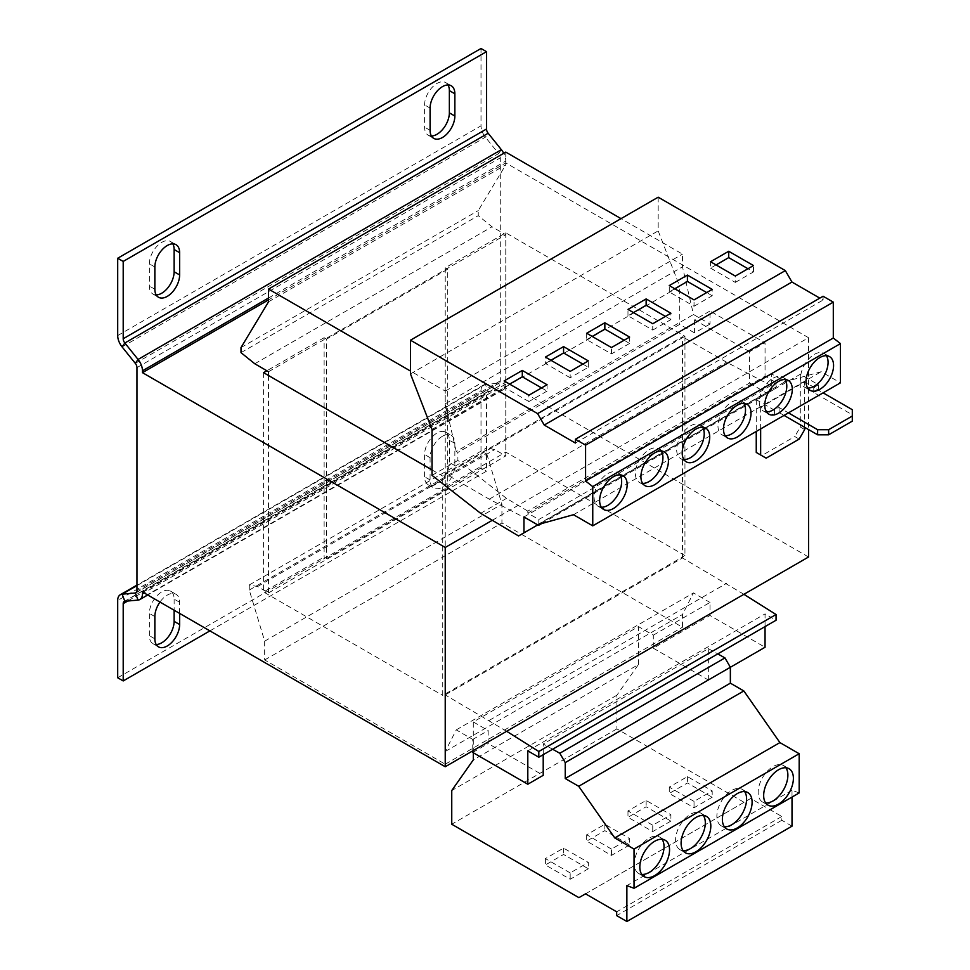<?xml version="1.0" encoding="UTF-8"?>
<svg xmlns="http://www.w3.org/2000/svg" width="970" height="970" viewBox="0 0 970 970"><rect width="100%" height="100%" fill="white"/><g stroke="black" fill="none" stroke-linecap="round" stroke-linejoin="round"><path stroke-width="0.73" stroke-dasharray="4.85 3.64" d="M448.031 84.948A17.521 10.112 120 0 0 445.727 82.596A17.521 10.112 120 0 0 436.973 83.456A17.521 10.112 120 0 0 424.581 104.905L424.581 127.155A17.521 10.112 120 0 0 428.207 135.182A17.521 10.112 120 0 0 431.407 135.994M172.805 243.858A17.521 10.112 120 0 0 170.49 241.494A17.521 10.112 120 0 0 161.735 242.367A17.521 10.112 120 0 0 149.356 263.816L149.356 286.065A17.521 10.112 120 0 0 152.981 294.08A17.521 10.112 120 0 0 156.17 294.904M442.478 436.233A17.521 10.112 120 0 0 430.086 457.682L430.086 479.932A17.521 10.112 120 0 0 433.711 487.946A17.521 10.112 120 0 0 447.218 483.254A17.521 10.112 120 0 0 454.857 465.624L454.857 443.387A17.521 10.112 120 0 0 451.232 435.36A17.521 10.112 120 0 0 442.478 436.233M454.857 443.387L449.353 440.198A17.521 10.112 120 0 0 445.727 432.183A17.521 10.112 120 0 0 436.973 433.056A17.521 10.112 120 0 0 424.581 454.506L424.581 476.755A17.521 10.112 120 0 0 428.207 484.77A17.521 10.112 120 0 0 441.714 480.077A17.521 10.112 120 0 0 449.353 462.447L454.857 465.624M179.632 613.404L179.632 602.285A17.521 10.112 120 0 0 175.994 594.27A17.521 10.112 120 0 0 167.24 595.131A17.521 10.112 120 0 0 159.965 602.055M179.632 602.285L174.127 599.108A17.521 10.112 120 0 0 170.49 591.094A17.521 10.112 120 0 0 161.735 591.955A17.521 10.112 120 0 0 149.356 613.404L149.356 635.653A17.521 10.112 120 0 0 152.981 643.668A17.521 10.112 120 0 0 156.17 644.492M702.547 427.212A19.461 11.24 120 0 0 700.194 424.933A19.461 11.24 120 0 0 690.458 425.891A19.461 11.24 120 0 0 677.739 443.047A19.461 11.24 120 0 0 680.722 458.64A19.461 11.24 120 0 0 683.874 459.537M661.261 451.05A19.461 11.24 120 0 0 658.909 448.77A19.461 11.24 120 0 0 649.172 449.728A19.461 11.24 120 0 0 636.453 466.885A19.461 11.24 120 0 0 639.448 482.478A19.461 11.24 120 0 0 642.589 483.375M619.975 474.876A19.461 11.24 120 0 0 617.623 472.608A19.461 11.24 120 0 0 607.887 473.566A19.461 11.24 120 0 0 595.18 490.723A19.461 11.24 120 0 0 598.163 506.316A19.461 11.24 120 0 0 601.303 507.213M785.118 379.537A19.461 11.24 120 0 0 782.754 377.257A19.461 11.24 120 0 0 773.029 378.227A19.461 11.24 120 0 0 760.31 395.372A19.461 11.24 120 0 0 763.293 410.965A19.461 11.24 120 0 0 766.445 411.874M743.832 403.374A19.461 11.24 120 0 0 741.468 401.095A19.461 11.24 120 0 0 731.744 402.065A19.461 11.24 120 0 0 719.025 419.21A19.461 11.24 120 0 0 722.007 434.803A19.461 11.24 120 0 0 725.16 435.712M826.404 355.699A19.461 11.24 120 0 0 824.039 353.432A19.461 11.24 120 0 0 814.315 354.389A19.461 11.24 120 0 0 801.596 371.534A19.461 11.24 120 0 0 804.579 387.139A19.461 11.24 120 0 0 807.731 388.036M703.347 815.443A21.025 12.137 120 0 0 700.97 813.224A21.025 12.137 120 0 0 690.458 814.266A21.025 12.137 120 0 0 676.733 832.781A21.025 12.137 120 0 0 679.946 849.623A21.025 12.137 120 0 0 683.062 850.581M662.073 839.28A21.025 12.137 120 0 0 659.685 837.061A21.025 12.137 120 0 0 649.172 838.104A21.025 12.137 120 0 0 635.447 856.619A21.025 12.137 120 0 0 638.66 873.461A21.025 12.137 120 0 0 641.788 874.419M785.918 767.779A21.025 12.137 120 0 0 783.542 765.548A21.025 12.137 120 0 0 773.029 766.591A21.025 12.137 120 0 0 759.292 785.118A21.025 12.137 120 0 0 762.517 801.96A21.025 12.137 120 0 0 765.633 802.905M744.633 791.605A21.025 12.137 120 0 0 742.256 789.386A21.025 12.137 120 0 0 731.744 790.429A21.025 12.137 120 0 0 718.006 808.944A21.025 12.137 120 0 0 721.231 825.797A21.025 12.137 120 0 0 724.347 826.743M784.039 415.415L779.092 412.553L774.412 415.257L760.65 407.315L804.688 381.889L804.688 427.333M852.303 409.692L852.303 414.784L813.769 392.535L818.45 389.831L804.688 381.889M852.303 414.784L852.303 421.138M818.45 389.831L818.45 384.75L800.286 374.262L756.248 399.688L774.412 410.164L779.092 407.473L788.44 412.868M818.45 384.75L813.769 387.442L823.118 392.85M756.248 399.688L756.248 431.456M760.65 407.315L760.65 428.91M774.412 410.164L774.412 415.257M766.154 458.155L761.753 455.621L794.782 436.548L799.183 439.095M804.688 429.552L800.286 427.018L794.782 436.548M800.286 374.262L800.286 427.018M813.769 392.535L813.769 387.442M779.092 412.553L779.092 407.473M492.299 520.284L808.543 337.705L808.543 429.552M473.299 752.769L473.299 721.935L638.442 626.596L653.307 635.18L653.307 648.202L710.004 615.477L765.051 647.257M653.307 635.18L710.004 602.443L710.004 615.477M653.307 648.202L708.342 679.994L730.361 667.275M538.811 524.333L538.811 519.496L527.801 513.142L527.801 511.105L749.628 383.029L749.628 351.686L765.051 342.786L710.004 311.006L710.004 324.041L693.489 314.51L682.48 266.835L682.48 254.116L621.018 218.638M527.801 513.142L765.051 376.166L765.051 342.786M749.628 351.686L694.581 319.906L710.004 311.006M694.581 319.906L694.581 332.94L710.004 324.041M694.581 332.94L679.727 324.356L457.888 452.432L456.239 451.486L693.489 314.51M527.801 511.105L506.522 498.386L457.888 460.411L457.888 452.432M456.239 451.486L445.23 403.811L445.23 391.092L410.468 371.037M268.532 375.523L268.532 592.912L257.523 586.559L249.266 584.958L249.266 590.051L264.677 641.158L264.677 659.964L445.23 764.214L445.23 751.495L456.239 729.889L472.754 739.419L472.754 750.865M506.655 731.283L445.23 694.92L445.23 473.724L489.268 499.15L537.938 524.758M445.23 694.92L682.48 557.956L682.48 556.998L442.744 695.405L442.744 476.112L682.48 337.705L682.48 336.748L726.518 362.174L776.061 388.242L776.061 382.519L765.051 376.166M445.23 473.724L682.48 336.748M249.266 584.958L486.516 447.995L486.516 453.075L501.926 504.182L501.926 522.988L682.48 627.238L682.48 614.519L693.489 592.912L710.004 602.443M249.266 590.051L486.516 453.075M264.677 641.158L501.926 504.182M264.677 659.964L501.926 522.988M445.23 764.214L682.48 627.238M445.23 751.495L682.48 614.519M456.239 729.889L693.489 592.912M473.299 721.935L488.165 730.519L488.165 743.553L543.212 775.333M472.754 739.419L488.165 730.519M472.754 752.453L488.165 743.553M543.212 754.672L543.212 743.99L552.621 749.24M708.342 679.994L708.342 648.651L543.212 743.99M765.051 626.596L765.051 613.889L776.061 620.242M527.801 750.865L765.051 613.889M743.905 594.307L682.48 557.956M489.268 720.346L726.518 583.37M489.268 499.15L726.518 362.174M541.733 523.521L776.061 388.242M538.811 519.496L776.061 382.519M445.23 403.811L682.48 266.835M445.23 391.092L682.48 254.116M505.782 152.108L505.782 164.815L478.258 210.587L478.258 215.667L492.02 226.786L505.782 234.74L505.782 455.936L494.773 449.583L486.516 447.995M268.532 301.791L505.782 164.815M241.009 347.563L478.258 210.587M241.009 352.643L478.258 215.667M254.77 363.762L492.02 226.786M268.532 371.716L505.782 234.74M684.953 336.275L684.953 555.567L682.48 556.998L682.48 337.705L684.953 336.275L505.782 232.824L445.23 267.793L445.23 487.073L447.703 488.504L447.703 269.223L326.599 339.136L326.599 558.429L324.125 556.998L263.573 591.955L442.744 695.405M447.703 488.504L326.599 558.429M268.532 592.912L505.782 455.936M257.523 586.559L494.773 449.583M326.599 339.136L324.125 337.705L324.125 556.998M445.23 267.793L447.703 269.223M808.543 337.705L505.782 162.912L268.532 299.888M432.014 469.916L442.744 476.112M324.125 337.705L266.871 370.758M808.543 556.998L505.782 382.204L142.469 591.955M684.953 555.567L505.782 452.117L445.23 487.073M263.573 372.662L263.573 591.955M505.782 232.824L505.782 452.117M501.369 149.683L498.616 153.6A4.668 2.692 60 0 1 500.277 157.855L500.277 380.895A4.668 2.692 60 0 1 499.308 383.041A4.668 2.692 60 0 1 498.616 383.247L485.412 384.423L488.165 391.516L501.369 390.34A12.452 7.19 60 0 0 503.2 389.782A12.452 7.19 60 0 0 505.782 384.071L505.782 382.204M505.782 162.912L505.782 161.044A12.452 7.19 60 0 0 503.709 153.296M135.315 363.362L498.616 153.6L485.412 137.17A12.452 7.19 -120 0 1 481.011 125.821L481.011 48.5M124.851 601.279L488.165 391.516A4.668 2.692 -120 0 0 487.474 391.734A4.668 2.692 -120 0 0 486.516 393.868L127.713 601.024M136.964 585.601L485.412 384.423A12.452 7.19 -120 0 0 483.581 384.993A12.452 7.19 -120 0 0 481.011 390.692L117.697 600.442M209.908 630.888L486.516 471.19L486.516 393.868M117.697 677.763L481.011 468.013L486.516 471.19M449.353 440.198L449.353 462.447M174.127 599.108L174.127 610.227M481.011 468.013L481.011 390.692M518.538 535.961L771.647 389.831L771.647 373.935L785.118 381.707L821.19 371.716L840.456 382.835M749.628 383.029L766.239 392.947M432.014 429.419L679.727 286.405L679.727 324.356M658.181 197.189L658.181 230.872L679.727 286.405M823.093 296.238L823.093 300.033L819.82 298.142M432.014 475.349L457.888 460.411M480.647 513.324L506.522 498.386M575.392 443.047L823.093 300.033M410.468 373.887L658.181 230.872M538.556 524.406L771.647 389.831M523.945 516.949L771.647 373.935M537.404 524.721L785.118 381.707M573.488 514.718L821.19 371.716M792.017 826.161L781.808 820.268L781.808 816.473L750.659 798.492L744.051 802.299L616.896 728.894L616.896 695.199L638.442 664.547L473.299 759.898M638.442 664.547L638.442 626.596M708.342 648.651L717.764 653.901M799.171 792.939L792.017 790.271L792.017 797.073M792.017 790.271L626.875 885.61M781.808 820.268L616.678 915.607M781.808 816.473L616.678 911.812M750.659 798.492L585.516 893.831M744.051 802.299L578.908 897.65M588.341 868.768L570.178 879.256L545.407 864.949L563.57 854.461L588.341 868.768L588.341 862.415L570.178 872.903L570.178 879.256M629.627 844.931L611.464 855.419L586.692 841.123L604.856 830.635L629.627 844.931L629.627 838.577L611.464 849.065L611.464 855.419M616.896 728.894L451.753 824.233M616.896 695.199L451.753 790.538M670.913 821.093L652.749 831.581L627.978 817.286L646.141 806.797L670.913 821.093L670.913 814.739L652.749 825.227L652.749 831.581M712.198 797.267L694.035 807.743L669.264 793.448L687.427 782.96L712.198 797.267L712.198 790.902L694.035 801.39L694.035 807.743M694.035 801.39L669.264 787.094L687.427 776.606L712.198 790.902M687.427 776.606L687.427 782.96M669.264 787.094L669.264 793.448M652.749 825.227L627.978 810.932L646.141 800.444L670.913 814.739M646.141 800.444L646.141 806.797M627.978 810.932L627.978 817.286M611.464 849.065L586.692 834.758L604.856 824.27L629.627 838.577M604.856 824.27L604.856 830.635M586.692 834.758L586.692 841.123M570.178 872.903L545.407 858.595L563.57 848.107L588.341 862.415M563.57 848.107L563.57 854.461M545.407 858.595L545.407 864.949M716.054 264.931L710.549 268.108L710.549 261.742M710.549 268.108L735.321 282.403L735.321 276.05M735.321 282.403L753.484 271.915L747.979 268.738M753.484 271.915L753.484 265.562M633.483 312.595L627.978 315.771L652.749 330.079L652.749 323.725M627.978 315.771L627.978 309.418M652.749 330.079L670.913 319.591L670.913 313.237M670.913 319.591L665.408 316.414M674.768 288.757L669.264 291.946L694.035 306.241L694.035 299.888M669.264 291.946L669.264 285.58M694.035 306.241L712.198 295.753L712.198 289.399M712.198 295.753L706.693 292.576M541.563 387.915L547.068 391.092L547.068 384.738M547.068 391.092L528.892 401.58L528.892 395.226M528.892 401.58L504.121 387.285L509.626 384.108M504.121 387.285L504.121 380.931M624.122 340.252L629.627 343.428L629.627 337.063M629.627 343.428L611.464 353.917L586.692 339.609L586.692 333.256M586.692 339.609L592.197 336.432M611.464 353.917L611.464 347.551M582.837 364.077L588.341 367.266L570.178 377.742L570.178 371.389M570.178 377.742L545.407 363.447L545.407 357.093M588.341 367.266L588.341 360.901M545.407 363.447L550.911 360.27M430.086 108.094L424.581 104.905M154.86 266.992L149.356 263.816M430.086 457.682L424.581 454.506M154.86 616.593L149.356 613.404M505.782 384.071L144.094 592.888M500.277 380.895L136.964 590.645M136.964 367.618L500.277 157.855M268.532 298.008L505.782 161.044M122.099 346.921L485.412 137.17L488.165 133.254M117.697 335.571L481.011 125.821M136.527 592.306L498.616 383.247L501.369 390.34L138.067 600.091M154.86 638.83L149.356 635.653M430.086 479.932L424.581 476.755M154.86 289.242L149.356 286.065M430.086 130.332L424.581 127.155M700.194 424.933L705.699 428.109M658.909 448.77L664.414 451.947M617.623 472.608L623.128 475.785M782.754 377.257L788.258 380.434M741.468 401.095L746.973 404.272M824.039 353.432L829.544 356.608M679.946 849.623L685.451 852.812M638.66 873.461L644.165 876.637M762.517 801.96L768.022 805.136M721.231 825.797L726.736 828.974M499.308 383.041L135.994 592.791M503.2 389.782L147.743 594.998M483.581 384.993L136.964 585.104M487.474 391.734L124.172 601.485M742.256 789.386L747.761 792.563M783.542 765.548L789.046 768.725M659.685 837.061L665.19 840.238M700.97 813.224L706.475 816.4M804.579 387.139L810.083 390.316M722.007 434.803L727.512 437.979M763.293 410.965L768.798 414.154M598.163 506.316L603.667 509.492M639.448 482.478L644.953 485.655M680.722 458.64L686.226 461.817M170.49 591.094L175.994 594.27M152.981 643.668L158.486 646.857M445.727 432.183L451.232 435.36M428.207 484.77L433.711 487.946M152.981 294.08L158.486 297.256M170.49 241.494L175.994 244.67M428.207 135.182L433.711 138.358M445.727 82.596L451.232 85.772"/><path stroke-width="1.45" d="M442.478 86.633A17.521 10.112 120 0 0 430.086 108.094L430.086 130.332A17.521 10.112 120 0 0 433.711 138.358A17.521 10.112 120 0 0 447.218 133.666A17.521 10.112 120 0 0 454.857 116.036L454.857 93.787A17.521 10.112 120 0 0 451.232 85.772A17.521 10.112 120 0 0 442.478 86.633M167.24 245.543A17.521 10.112 120 0 0 154.86 266.992L154.86 289.242A17.521 10.112 120 0 0 158.486 297.256A17.521 10.112 120 0 0 171.981 292.564A17.521 10.112 120 0 0 179.632 274.934L179.632 252.697A17.521 10.112 120 0 0 175.994 244.67A17.521 10.112 120 0 0 167.24 245.543M159.965 602.055A17.521 10.112 120 0 0 154.86 616.593L154.86 638.83A17.521 10.112 120 0 0 158.486 646.857A17.521 10.112 120 0 0 171.981 642.164A17.521 10.112 120 0 0 179.632 624.534L179.632 613.404M695.963 460.859A19.461 11.24 120 0 0 708.682 443.702A19.461 11.24 120 0 0 705.699 428.109A19.461 11.24 120 0 0 695.963 429.079A19.461 11.24 120 0 0 683.244 446.224A19.461 11.24 120 0 0 686.226 461.817A19.461 11.24 120 0 0 695.963 460.859M683.874 459.537A19.461 11.24 120 0 0 690.458 457.682A19.461 11.24 120 0 0 702.547 427.212M654.677 484.697A19.461 11.24 120 0 0 667.396 467.54A19.461 11.24 120 0 0 664.414 451.947A19.461 11.24 120 0 0 654.677 452.905A19.461 11.24 120 0 0 641.958 470.062A19.461 11.24 120 0 0 644.953 485.655A19.461 11.24 120 0 0 654.677 484.697M642.589 483.375A19.461 11.24 120 0 0 649.172 481.508A19.461 11.24 120 0 0 661.261 451.05M613.392 508.522A19.461 11.24 120 0 0 626.111 491.378A19.461 11.24 120 0 0 623.128 475.785A19.461 11.24 120 0 0 613.392 476.743A19.461 11.24 120 0 0 600.685 493.9A19.461 11.24 120 0 0 603.667 509.492A19.461 11.24 120 0 0 613.392 508.522M601.303 507.213A19.461 11.24 120 0 0 607.887 505.346A19.461 11.24 120 0 0 619.975 474.876M778.534 413.184A19.461 11.24 120 0 0 791.241 396.039A19.461 11.24 120 0 0 788.258 380.434A19.461 11.24 120 0 0 778.534 381.404A19.461 11.24 120 0 0 765.815 398.549A19.461 11.24 120 0 0 768.798 414.154A19.461 11.24 120 0 0 778.534 413.184M766.445 411.874A19.461 11.24 120 0 0 773.029 410.007A19.461 11.24 120 0 0 785.118 379.537M737.248 437.021A19.461 11.24 120 0 0 749.968 419.864A19.461 11.24 120 0 0 746.973 404.272A19.461 11.24 120 0 0 737.248 405.242A19.461 11.24 120 0 0 724.529 422.387A19.461 11.24 120 0 0 727.512 437.979A19.461 11.24 120 0 0 737.248 437.021M725.16 435.712A19.461 11.24 120 0 0 731.744 433.845A19.461 11.24 120 0 0 743.832 403.374M819.82 389.346A19.461 11.24 120 0 0 832.527 372.201A19.461 11.24 120 0 0 829.544 356.608A19.461 11.24 120 0 0 819.82 357.566A19.461 11.24 120 0 0 807.101 374.723A19.461 11.24 120 0 0 810.083 390.316A19.461 11.24 120 0 0 819.82 389.346M807.731 388.036A19.461 11.24 120 0 0 814.315 386.169A19.461 11.24 120 0 0 826.404 355.699M695.963 817.443A21.025 12.137 120 0 0 682.237 835.958A21.025 12.137 120 0 0 685.451 852.812A21.025 12.137 120 0 0 695.963 851.769A21.025 12.137 120 0 0 709.688 833.242A21.025 12.137 120 0 0 706.475 816.4A21.025 12.137 120 0 0 695.963 817.443M683.062 850.581A21.025 12.137 120 0 0 690.458 848.592A21.025 12.137 120 0 0 703.347 815.443M654.677 841.281A21.025 12.137 120 0 0 640.952 859.796A21.025 12.137 120 0 0 644.165 876.637A21.025 12.137 120 0 0 654.677 875.595A21.025 12.137 120 0 0 668.415 857.08A21.025 12.137 120 0 0 665.19 840.238A21.025 12.137 120 0 0 654.677 841.281M641.788 874.419A21.025 12.137 120 0 0 649.172 872.418A21.025 12.137 120 0 0 662.073 839.28M778.534 769.768A21.025 12.137 120 0 0 764.796 788.295A21.025 12.137 120 0 0 768.022 805.136A21.025 12.137 120 0 0 778.534 804.094A21.025 12.137 120 0 0 792.26 785.567A21.025 12.137 120 0 0 789.046 768.725A21.025 12.137 120 0 0 778.534 769.768M765.633 802.905A21.025 12.137 120 0 0 773.029 800.917A21.025 12.137 120 0 0 785.918 767.779M737.248 793.605A21.025 12.137 120 0 0 723.511 812.132A21.025 12.137 120 0 0 726.736 828.974A21.025 12.137 120 0 0 737.248 827.931A21.025 12.137 120 0 0 750.974 809.404A21.025 12.137 120 0 0 747.761 792.563A21.025 12.137 120 0 0 737.248 793.605M724.347 826.743A21.025 12.137 120 0 0 731.744 824.755A21.025 12.137 120 0 0 744.633 791.605M604.856 322.767L629.627 337.063L611.464 347.551L586.692 333.256L604.856 322.767L604.856 329.121L624.122 340.252M410.468 340.203L410.468 373.887L432.014 429.419L432.014 475.349L480.647 513.324L518.538 535.961L523.945 532.845L523.945 516.949L537.404 524.721L573.488 514.718L592.755 525.849L592.755 486.625L585.589 481.035L585.589 445.145L575.392 439.252L575.392 443.047L544.231 425.054L537.622 413.62L410.468 340.203L658.181 197.189L785.336 270.606L791.944 282.04L819.82 298.142M537.622 413.62L785.336 270.606M547.068 384.738L528.892 395.226L504.121 380.931L522.296 370.443L547.068 384.738M570.178 371.389L545.407 357.093L563.57 346.605L588.341 360.901L570.178 371.389M788.44 412.868L817.625 429.71L828.635 429.71L828.635 434.803L852.303 421.138L852.303 409.692L823.118 392.85M828.635 434.803L817.625 434.803L784.039 415.415M828.635 429.71L852.303 416.045M756.248 431.456L756.248 452.444L766.154 458.155L799.183 439.095L804.688 429.552L804.688 427.333M760.65 428.91L760.65 454.978M761.753 455.621L756.248 452.444M817.625 434.803L817.625 429.71M808.543 429.552L808.543 556.998L445.23 766.749L142.469 591.955L142.469 593.834A12.452 7.19 -120 0 1 139.886 599.533A12.452 7.19 -120 0 1 138.067 600.091L124.851 601.279L122.099 594.186L135.315 592.997A4.668 2.692 -120 0 0 135.994 592.791A4.668 2.692 -120 0 0 136.964 590.645L136.964 367.618A4.668 2.692 -120 0 0 135.315 363.362L138.067 359.446L501.369 149.683A12.452 7.19 60 0 1 503.709 153.296M492.299 520.284L445.23 547.468L445.23 766.749M717.764 653.901L724.954 657.903L730.361 667.275L765.051 647.257L765.051 626.596M410.468 371.037L268.532 289.084L268.532 301.791L241.009 347.563L241.009 352.643L254.77 363.762L268.532 371.716L268.532 375.523M472.754 750.865L472.754 752.453L527.801 784.233L527.801 750.865L538.811 757.218L538.811 751.495L506.655 731.283M537.938 524.758L538.811 525.219L538.811 524.333M527.801 784.233L543.212 775.333L543.212 754.672M538.811 757.218L776.061 620.242L776.061 614.519L743.905 594.307M538.811 751.495L776.061 614.519M538.811 525.219L541.733 523.521M621.018 218.638L505.782 152.108L268.532 289.084M268.532 299.888L142.469 372.662L445.23 547.468M266.871 370.758L263.573 372.662L432.014 469.916M135.315 363.362L122.099 346.921L124.851 343.004L138.067 359.446A12.452 7.19 -120 0 1 142.469 370.795L142.469 372.662M501.369 149.683L488.165 133.254A4.668 2.692 -120 0 1 486.516 128.998L486.516 51.677L123.202 261.427L123.202 338.748L486.516 128.998M488.165 133.254L124.851 343.004A4.668 2.692 60 0 1 123.202 338.748M122.099 346.921A12.452 7.19 60 0 1 117.697 335.571L117.697 258.25L123.202 261.427M117.697 258.25L481.011 48.5L486.516 51.677M431.407 135.994A17.521 10.112 120 0 0 449.353 112.859L454.857 116.036M454.857 93.787L449.353 90.61L449.353 112.859M449.353 90.61A17.521 10.112 120 0 0 448.031 84.948M156.17 294.904A17.521 10.112 120 0 0 174.127 271.758L179.632 274.934M179.632 252.697L174.127 249.508L174.127 271.758M174.127 249.508A17.521 10.112 120 0 0 172.805 243.858M127.713 601.024L123.202 603.619A4.668 2.692 60 0 1 124.172 601.485A4.668 2.692 60 0 1 124.851 601.279M123.202 603.619L123.202 680.94L117.697 677.763L117.697 600.442A12.452 7.19 60 0 1 120.28 594.743A12.452 7.19 60 0 1 122.099 594.186L136.964 585.601M123.202 680.94L209.908 630.888M174.127 610.227L174.127 621.358L179.632 624.534M156.17 644.492A17.521 10.112 120 0 0 174.127 621.358M592.755 525.849L840.456 382.835L840.456 343.61L833.303 338.021L833.303 302.131L823.093 296.238L575.392 439.252M585.589 481.035L833.303 338.021M592.755 486.625L840.456 343.61M585.589 445.145L833.303 302.131M544.231 425.054L791.944 282.04M523.945 532.845L538.556 524.406M694.035 299.888L712.198 289.399L687.427 275.092L669.264 285.58L694.035 299.888M652.749 323.725L670.913 313.237L646.141 298.93L627.978 309.418L652.749 323.725M710.549 261.742L735.321 276.05L753.484 265.562L728.712 251.266L710.549 261.742M552.621 749.24L559.811 753.253L565.231 762.614L565.231 778.51L578.69 786.282L614.774 837.934L634.04 849.065L634.04 888.29L626.875 885.61L626.875 921.5L616.678 915.607L616.678 911.812L585.516 893.831L578.908 897.65L451.753 824.233L451.753 790.538L473.299 759.898L473.299 752.769M724.954 657.903L559.811 753.253M565.231 762.614L730.361 667.275L730.361 683.171L743.832 690.943L779.904 742.596L799.171 753.726L799.171 792.939L634.04 888.29M792.017 797.073L792.017 826.161L626.875 921.5M730.361 683.171L565.231 778.51M743.832 690.943L578.69 786.282M779.904 742.596L614.774 837.934M799.171 753.726L634.04 849.065M747.979 268.738L728.712 257.62L716.054 264.931M728.712 257.62L728.712 251.266M665.408 316.414L646.141 305.283L633.483 312.595M646.141 305.283L646.141 298.93M706.693 292.576L687.427 281.458L674.768 288.757M687.427 281.458L687.427 275.092M509.626 384.108L522.296 376.796L522.296 370.443M522.296 376.796L541.563 387.915M592.197 336.432L604.856 329.121M550.911 360.27L563.57 352.959L582.837 364.077M563.57 352.959L563.57 346.605M144.094 592.888L142.469 593.834M142.469 370.795L268.532 298.008M138.067 600.091L135.315 592.997L136.527 592.306M147.743 594.998L139.886 599.533M136.964 585.104L120.28 594.743"/></g></svg>

